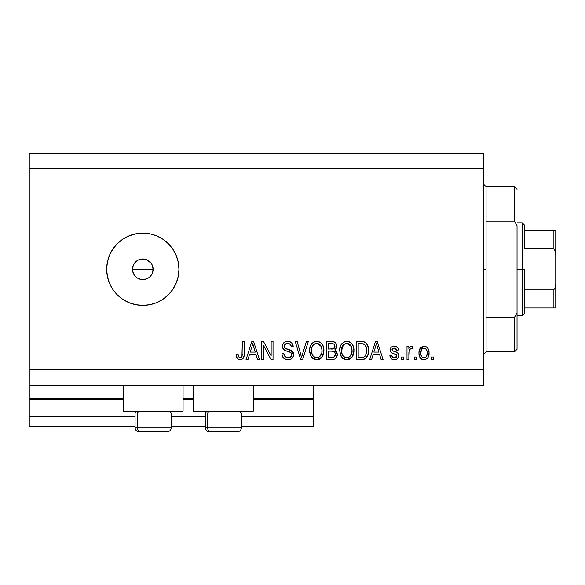 <?xml version="1.0" encoding="UTF-8"?>
<svg xmlns="http://www.w3.org/2000/svg" width="585" height="585" viewBox="0 0 585 585"><rect width="100%" height="100%" fill="white"/><g stroke="black" fill="none" stroke-linecap="round" stroke-linejoin="round"><path stroke-width="0.88" d="M313.15 426.706L241.4 426.706L313.15 426.706L313.15 416.381L241.4 416.381L313.15 416.381L313.15 399.35L253.268 399.35L313.15 399.35L313.15 426.706M205.269 426.706L171.2 426.706L205.269 426.706M135.069 426.706L29.25 426.706L135.069 426.706M205.269 416.381L171.2 416.381L205.269 416.381M135.069 416.381L29.25 416.381L29.25 426.706L29.25 416.381L135.069 416.381M193.394 399.35L183.068 399.35L193.394 399.35M29.25 398.392L29.25 399.35L123.194 399.35L29.25 399.35L29.25 416.381L29.25 398.319L123.194 398.319L29.25 398.319L29.25 385.413L29.25 398.319M313.15 398.319L313.15 385.413L313.15 398.319L253.268 398.319L313.15 398.319L313.15 399.35L313.15 398.392M193.394 398.319L183.068 398.319L193.394 398.319M123.194 411.218L123.194 385.413L123.194 411.218L183.068 411.218L183.068 385.413L183.068 411.218L123.194 411.218M253.268 411.218L253.268 385.413L253.268 411.218L193.394 411.218L253.268 411.218M193.394 385.413L193.394 411.218L193.394 385.413M133.27 265.312L132.488 269.275L133.278 273.232L134.228 275.008L137.073 277.853L138.857 278.811L142.806 279.593A10.325 10.325 0 0 1 132.488 269.275A10.325 10.325 0 0 1 142.806 258.95L138.857 259.733L137.08 260.683L133.724 264.361M142.806 305.407A36.131 36.131 0 0 1 106.675 269.275A36.131 36.131 0 0 1 142.806 233.137L149.855 233.832L156.634 235.887L162.886 239.228L168.356 243.726L172.853 249.195L176.187 255.448L178.249 262.226L178.944 269.275L178.249 276.325L176.187 283.096L172.853 289.348L168.356 294.818L162.886 299.315L156.634 302.657L149.855 304.712L142.806 305.407L135.757 304.712L128.985 302.657L122.733 299.315L117.256 294.818L112.766 289.348L109.424 283.096L107.369 276.325L106.675 269.275L107.369 262.226L109.424 255.448L112.766 249.195L117.256 243.726L122.733 239.228L128.985 235.887L135.757 233.832L142.806 233.137A36.131 36.131 0 0 1 178.944 269.275A36.131 36.131 0 0 1 142.806 305.407L135.757 304.712M151.939 264.457L153.131 269.275L152.21 273.546M138.579 259.857L140.795 259.148L144.824 259.148L148.546 260.691L151.391 263.535L152.349 265.319L153.131 269.275L152.349 273.224L150.652 275.988M150.111 261.97L151.391 263.535L147.084 259.879M132.919 272.23L132.488 269.275L133.27 265.319L135.508 261.97L137.336 260.515M134.228 263.528L134.718 262.855M135.676 276.734L134.228 275.008L132.685 271.286L132.919 266.307M29.25 153.131L483.488 153.131L29.25 153.131L29.25 369.925L483.488 369.925L483.488 168.619L29.25 168.619L483.488 168.619L483.488 153.131L483.488 369.925L29.25 369.925L29.25 385.413L483.488 385.413L29.25 385.413L29.25 153.131M263.404 359.599L263.404 345.223L263.404 359.599L261.532 359.599L261.532 341.538L263.528 341.538L271.147 355.936L271.147 341.538L273.027 341.538L273.027 359.599L271.016 359.599L263.404 345.223L271.016 359.599L273.027 359.599L273.027 341.538L271.147 341.538L271.147 355.936L263.528 341.538L261.532 341.538L261.532 359.599L263.404 359.599L261.532 359.599L261.532 341.538L263.528 341.538M293.67 354.576L292.734 357.654L290.138 359.541L286.782 359.753L283.593 358.159L282.343 356.111L281.941 353.735L283.82 353.501L284.771 356.258L287.301 357.662L290.314 357.238L291.783 354.971L290.884 352.579L284.617 350.218L282.76 348.112L282.767 344.265L283.915 342.605L285.655 341.589L289.794 341.633L292.207 343.41L293.202 346.7L291.33 346.934L290.328 344.338L287.396 343.417L284.873 344.528L284.317 346.788L285.517 348.587L292.054 350.963L293.29 352.572L293.67 354.576L290.884 350.261L284.88 348.126L284.288 346.298C284.529 344.338 285.677 343.38 287.718 343.417C289.955 343.505 291.154 344.675 291.33 346.934L293.202 346.7C292.939 343.271 291.089 341.472 287.652 341.304C284.434 341.421 282.687 343.073 282.409 346.254C282.716 349.084 284.347 350.737 287.286 351.212C289.729 351.395 291.235 352.528 291.798 354.634C291.535 356.711 290.314 357.742 288.142 357.727C285.502 357.559 284.061 356.155 283.82 353.501L281.941 353.735C282.167 357.567 284.186 359.599 287.981 359.841L287.981 359.841C291.44 359.738 293.341 357.983 293.67 354.576M301.911 356.06L306.343 341.538L308.295 341.538L302.606 359.599L300.661 359.599L295.264 341.538L297.195 341.538L301.531 357.493L306.343 341.538L308.295 341.538L306.343 341.538L301.531 357.493L297.195 341.538L295.264 341.538L300.661 359.599L302.606 359.599L300.661 359.599L295.264 341.538L297.195 341.538L301.026 355.461M311.454 357.004L316.785 359.841L313.757 359.11L311.944 357.625L310.628 355.592L309.728 352.448L309.699 349.143L310.438 345.896L311.703 343.739L313.597 342.123L316.792 341.304L319.936 342.115L322.298 344.338L323.746 348.141L323.849 352.302L322.569 356.36L319.79 359.131L316.785 359.841L322.101 357.077L323.936 350.59C324.075 345.333 321.692 342.24 316.792 341.304C311.798 342.269 309.414 345.435 309.626 350.81L311.008 356.309M347.205 359.826L345.26 359.665L342.517 358.188L340.338 354.832L339.731 349.143L341.238 344.411L344.382 341.757L348.448 341.501L351.453 343.241L353.428 346.664L353.947 351.446L352.996 355.6L350.481 358.722L346.817 359.841L352.133 357.077L353.969 350.59C354.108 345.333 351.724 342.24 346.825 341.304C341.83 342.269 339.439 345.435 339.658 350.81L341.486 357.004L346.422 359.826M371.643 359.599L373.223 354.21L371.643 359.599L369.691 359.599L375.46 341.538L377.288 341.538L383.065 359.599L381.113 359.599L379.533 354.21L373.223 354.21L379.533 354.21L381.113 359.599L383.065 359.599L377.288 341.538L375.46 341.538L369.691 359.599L371.643 359.599L369.691 359.599L375.46 341.538L377.288 341.538L383.065 359.599L381.113 359.599M433.507 357.025L433.507 359.599L431.635 359.599L431.635 357.025L433.507 357.025L431.635 357.025L431.635 359.599L433.507 359.599L431.635 359.599L431.635 357.025L433.507 357.025L433.507 359.599L433.507 357.025M424.315 359.826L424.008 359.841C427.613 359.124 429.295 356.813 429.054 352.901L428.023 357.567L425.207 359.695L421.726 359.248L419.511 356.543L418.962 353.033L419.372 349.896L420.776 347.527L422.823 346.364L425.171 346.364L427.196 347.505L428.483 349.442L429.054 352.901C429.207 349.121 427.525 346.898 424.008 346.232C420.44 346.912 418.758 349.179 418.962 353.033C418.772 356.872 420.454 359.139 424.008 359.841L423.708 359.826M416.147 357.025L416.147 359.599L414.268 359.599L414.268 357.025L416.147 357.025L414.268 357.025L414.268 359.599L416.147 359.599L414.268 359.599L414.268 357.025L416.147 357.025L416.147 359.599L416.147 357.025M409.324 349.764L408.871 359.599L406.999 359.599L406.999 346.466L408.871 346.466L408.871 348.558L410.67 346.283L412.864 346.934L412.162 348.814L410.641 348.594L409.485 349.435L408.871 352.792L409.207 350.108L410.889 348.572L412.162 348.814L412.864 346.934L411.094 346.232L408.871 348.558L408.871 346.466L406.999 346.466L406.999 359.599L408.871 359.599L406.999 359.599L406.999 346.466L408.871 346.466M403.474 357.025L403.474 359.599L401.603 359.599L401.603 357.025L403.474 357.025L401.603 357.025L401.603 359.599L403.474 359.599L401.603 359.599L401.603 357.025L403.474 357.025L403.474 359.599L403.474 357.025M394.348 359.841L394.348 359.841C397.098 359.738 398.582 358.327 398.787 355.6L398.1 358.064L396.052 359.592L393.493 359.782L391.211 358.7L389.873 355.614L391.745 355.38L392.55 357.274L394.473 357.961L396.162 357.479L396.908 355.921L396.389 354.656L392.235 353.143L390.48 351.585L390.173 349.186L391.321 347.168L392.703 346.43L395.065 346.276L397.785 347.746L398.553 349.984L396.674 350.218L395.972 348.638L394.334 348.104L392.776 348.411L391.994 349.874L392.769 350.912L397.632 352.74L398.787 355.6C398.575 353.223 397.208 351.877 394.678 351.556L392.572 350.803L391.979 349.713L394.334 348.104L396.674 350.218L398.553 349.984C398.202 347.527 396.776 346.276 394.268 346.232C391.738 346.261 390.349 347.512 390.107 349.976C390.561 352.345 392.096 353.684 394.707 354.005L396.476 354.729L396.908 355.921L394.473 357.961C392.842 357.888 391.935 357.025 391.745 355.38L389.873 355.614C390.21 358.291 391.701 359.702 394.348 359.841L393.917 359.819M362.049 359.592L361.647 359.599C366.546 358.861 368.842 355.819 368.521 350.473L367.782 355.27L365.42 358.649L362.459 359.57L356.316 359.599L356.316 341.538L362.861 341.596L365.428 342.437L367.687 345.464L368.521 350.473C368.813 346.627 367.402 343.761 364.287 341.874L356.316 341.538L356.316 359.599L361.647 359.599L356.316 359.599L356.316 341.538M331.849 359.599C335.337 359.57 337.157 357.808 337.311 354.298L336.529 357.428L335.015 358.963L332.39 359.592L326.284 359.599L326.284 341.538L332.836 341.582L335.424 342.656L336.485 344.221L336.814 346.642L336.338 348.243L334.825 349.867L336.755 351.68L337.311 354.298L334.825 349.867L336.843 346.079C336.572 343.066 334.92 341.552 331.885 341.538L326.284 341.538L326.284 359.599L331.849 359.599L326.284 359.599L326.284 341.538L331.885 341.538M247.996 359.599L249.576 354.21L247.996 359.599L246.044 359.599L251.813 341.538L253.641 341.538L259.418 359.599L257.466 359.599L255.886 354.21L249.576 354.21L255.886 354.21L257.466 359.599L259.418 359.599L253.641 341.538L251.813 341.538L246.044 359.599L247.996 359.599L246.044 359.599L251.813 341.538L253.641 341.538L259.418 359.599L257.466 359.599M241.122 359.731L239.287 359.775L237.517 358.876L236.53 357.025L236.186 354.21L238.066 353.969L238.402 356.353L239.302 357.515L240.786 357.64L241.934 356.653L242.292 341.538L244.164 341.538L244.04 355.87L242.892 358.715L240.084 359.841C243.17 359.227 244.53 357.216 244.164 353.801L244.164 341.538L242.292 341.538L242.044 356.36L240.172 357.727C238.534 357.179 237.832 355.929 238.066 353.969L236.186 354.21L237.261 358.561L239.682 359.826M483.488 385.413L483.488 369.925L483.488 385.413M145.57 279.22L140.795 279.396L136.934 277.758M148.736 277.729L144.824 279.396M178.249 262.226L178.147 261.751M149.855 233.832L142.806 233.137M107.369 276.325L107.472 276.793M140.795 259.148L142.806 258.95A10.325 10.325 0 0 1 153.131 269.275A10.325 10.325 0 0 1 142.806 279.593L140.795 279.396M137.073 277.853L135.508 276.573M134.228 275.008L133.27 273.224M137.073 260.691L138.857 259.733M146.769 259.74L142.806 258.95M151.391 275.008L152.349 273.224L153.131 269.275L152.349 265.319L151.391 263.535M142.806 279.593L146.762 278.811L148.546 277.853M423.394 359.804L422.838 359.702M422.231 359.497L421.726 359.248M420.783 358.525L420.03 357.603M419.174 355.373L419.014 354.232M418.962 353.033L418.977 352.433M419.372 349.881L424.008 346.232M424.622 346.261L426.26 346.803M426.268 346.81L426.736 347.117M427.211 347.519L427.562 347.899M427.942 348.397L427.591 347.936M428.483 349.442L428.82 350.554M428.834 350.62L429.002 351.709M429.054 352.901L429.039 353.508M428.849 355.3L428.71 355.899M428.527 356.484L428.344 356.945M428.037 357.552L427.291 358.495M425.639 359.563L424.644 359.804M419.65 349.15L419.372 349.896M422.538 348.55L421.427 349.859L420.842 353.026C420.615 350.422 421.661 348.784 423.957 348.104C426.326 348.74 427.394 350.378 427.174 353.026L427.05 351.373M427.05 354.685L427.174 353.026C427.394 355.629 426.355 357.274 424.052 357.961L425.339 357.596M421.865 356.872L420.959 354.671L421.829 356.821M421.902 356.916L424.052 357.961C421.69 357.325 420.615 355.68 420.842 353.026L421.054 355.132M425.982 349.011L424.366 348.133L422.45 348.616L423.043 348.28M424.366 348.133L423.562 348.133M421.873 349.179L421.588 349.574M427.057 351.388L426.787 350.342M426.867 350.59L426.18 349.238M426.567 349.823L425.149 348.375M425.573 357.435L426.582 356.192L427.167 353.435M426.253 356.733L426.582 356.199M426.699 355.936L426.874 355.439M412.864 346.934L412.162 348.814L410.407 348.66M410.889 348.572L409.668 349.172L409.061 350.766M408.871 359.599L408.871 352.792M390.297 357.267L391.533 358.985M391.211 358.693L390.509 357.727M390.305 357.281L390.034 356.448M389.873 355.614L391.745 355.38L391.987 356.397M392.03 356.499L393.449 357.808M393.851 357.91L396.484 357.164M396.864 356.36L396.286 354.59M396.052 354.473L395.628 354.305M395.848 354.386L394.714 354.005M393.939 353.764L393.332 353.567M391.606 352.813L390.553 351.709M390.963 352.272L390.195 350.803M390.4 348.411L391.321 347.168M391.826 346.803L393.478 346.276M393.873 346.24L394.67 346.247M395.848 346.444L396.572 346.737M398.407 349.201L397.778 347.739M398.553 349.984L396.674 350.218L396.469 349.369M395.16 348.207L393.537 348.17M392.03 349.318L392.016 350.027M391.979 349.713L392.769 350.912M392.294 350.569L393.727 351.263M395.431 351.79L396.191 352.046M398.158 353.303L398.436 353.793M398.531 354.027L398.67 354.503M398.787 355.6L398.773 356.038M398.1 358.064L396.981 359.153M396.849 359.241L395.255 359.775M391.599 352.806L393.12 353.494M395.358 357.859L394.919 357.932M391.84 355.892L391.745 355.38M376.214 344.28L375.541 346.839L376.382 343.417L378.919 352.097L373.837 352.097L375.541 346.839L373.837 352.097L378.919 352.097L376.382 343.417L376.206 344.316M377.223 346.525L377.032 345.874M362.861 341.596L361.822 341.538M363.058 341.618L363.577 341.691M365.428 342.437L366.385 343.293M366.656 343.622L367.124 344.324M368.345 347.943L368.477 349.157M368.455 352.075L368.411 352.528M368.221 353.713L368.038 354.466M367.98 354.664L367.789 355.249M366.641 357.45L366.137 358.042M365.384 358.671L364.089 359.27M364.053 359.285L363.256 359.475L364.053 359.285M363.146 359.49L362.466 359.57M366.429 347.863L364.696 344.499L361.369 343.651L363.921 344.009C365.991 345.574 366.897 347.717 366.641 350.444L366.261 353.808M366.415 347.775L366.517 348.397M363.168 357.325L364.755 356.594L365.925 354.861C365.069 356.777 363.57 357.654 361.42 357.493L363.797 357.142M358.195 357.493L358.195 343.651L361.369 343.651L358.195 343.651L358.195 357.493L361.42 357.493L358.195 357.493M365.647 345.676L365.318 345.179M365.237 356.089L366.502 352.55M366.385 353.238L366.634 349.984M362.503 357.435L363.051 357.347M340.346 354.846L340.09 354.079M339.731 349.143L339.98 347.512M341.274 344.353L341.713 343.761M345.172 341.501L345.991 341.347M348.448 341.501L349.245 341.764M350.766 342.635L351.439 343.234M352.353 344.375L352.784 345.121M353.186 345.984L353.406 346.598M353.779 348.133L353.888 348.952M353.749 353.164L353.581 353.947M353.45 354.408L352.828 355.951M351.168 358.166L350.532 358.685M350.452 358.744L349.194 359.417M349.055 359.468L347.717 359.782M345.903 359.782L343.805 359.117M343.761 359.095L342.7 358.349M340.66 355.592L341.04 356.316M353.611 347.336L353.325 346.349M350.971 342.803L349.969 342.115M347.197 343.432L348.25 343.629L345.567 343.57L343.373 344.85L345.567 343.57M350.985 345.815L348.25 343.629L350.086 344.711M343.446 344.777L341.538 350.839C341.245 346.671 343.015 344.192 346.839 343.417L351.307 346.452L352.097 350.532C352.302 354.576 350.539 356.967 346.803 357.727L349.194 357.091L351.87 353.026L351.439 354.452M349.194 357.091L350.971 355.351L351.877 352.96M345.596 357.581L343.973 356.784L346.803 357.727C343.168 357.018 341.421 354.722 341.538 350.839L342.152 354.4L341.545 350.196L342.335 346.349M341.903 347.563L342.123 346.861L341.903 347.563M351.775 347.826L350.569 345.223M351.87 353.026L351.995 348.967L351.154 346.13M351.98 348.835L351.804 347.936M348.038 357.574L348.623 357.377M342.145 354.378L343.439 356.316M343.497 356.375L342.73 355.468M346.188 357.691L347.424 357.691M332.39 341.545L333.289 341.64M334.189 341.881L334.627 342.079M335.541 342.773L336.031 343.373M336.053 343.417L336.477 344.199M336.485 344.221L336.755 345.121M336.843 346.079L336.726 347.19M336.741 347.132L336.353 348.221M335.666 349.194L334.825 349.867M335.432 350.181L335.944 350.583M335.958 350.598L335.424 350.174M336.492 351.234L336.755 351.687M337.238 355.38L336.872 356.726M336.609 357.289L335.044 358.949M332.938 359.548L332.39 359.592M335.351 355.234L334.847 352.294L333.735 351.431L331.622 351.154C333.962 351 335.234 352.053 335.439 354.313C335.234 352.053 333.962 351 331.622 351.154L328.163 351.154L331.622 351.154M333.918 357.172L335.059 356.075L335.439 354.313L333.706 357.267L331.885 357.493L334.115 357.069M333.326 348.872L334.598 347.929L334.964 346.378L333.326 348.872L328.163 349.048L328.163 343.651L331.234 343.651C333.479 343.366 334.722 344.272 334.964 346.378L333.867 344.053L328.163 343.651L328.163 349.048L333.772 348.689M332.923 343.746L332.053 343.666M334.042 348.514L334.832 347.402M328.163 357.493L328.163 351.154L328.163 357.493L331.885 357.493L328.163 357.493M333.048 357.42L333.706 357.267M331.476 349.048L332.404 349.018M334.891 347.183L334.722 345.062M334.379 344.485L333.867 344.053M331.907 343.658L331.234 343.651M310.313 354.854L310.057 354.079M309.728 352.455L309.779 352.828M309.655 351.636L309.648 349.969M309.706 349.091L309.948 347.519M311.249 344.346L311.659 343.79M312.353 343.044L314.35 341.757M315.139 341.501L315.944 341.347M318.415 341.501L319.176 341.75M319.936 342.115L320.938 342.803M320.719 342.627L321.421 343.249M322.328 344.382L322.752 345.113M323.154 345.998L323.373 346.605M323.571 347.293L323.293 346.349M323.746 348.141L323.856 348.96M323.717 353.164L323.549 353.954M323.417 354.408L322.796 355.951M322.569 356.36L322.964 355.6M322.101 357.077L321.611 357.684M321.048 358.247L319.834 359.102M319.022 359.468L318.35 359.665M318.291 359.68L317.684 359.782M317.172 359.826L316.39 359.826M315.871 359.782L313.765 359.117M313.736 359.095L312.478 358.181M322.971 345.567L322.298 344.338M317.165 343.432L318.218 343.629L315.534 343.57L313.341 344.85L314.35 344.053M320.953 345.815L318.218 343.629L320.053 344.711M311.827 347.724L311.505 350.839C311.213 346.671 312.982 344.192 316.807 343.417L321.275 346.452L322.064 350.532C322.269 354.576 320.507 356.967 316.77 357.727L319.161 357.091L321.838 353.026L321.406 354.452M319.161 357.091L320.938 355.351L321.845 352.96M315.571 357.581L313.94 356.784L316.77 357.727C313.143 357.018 311.388 354.722 311.505 350.839L312.119 354.4L311.549 349.552M312.302 346.349L311.615 348.916M315.498 343.578L314.92 343.768M313.414 344.777L311.878 347.527M321.743 347.826L320.536 345.223M321.838 353.026L321.962 348.967L321.121 346.13M321.947 348.835L321.772 347.936M318.006 357.574L318.591 357.377M312.112 354.378L313.406 356.316M313.465 356.375L313.948 356.791M302.606 359.599L308.295 341.538L302.606 359.599M301.129 355.863L300.807 354.642M285.582 359.446L284.727 359.044M283.593 358.159L282.877 357.238M281.977 354.342L281.941 353.735L283.82 353.501L283.944 354.364M287.301 357.662L288.814 357.691M288.99 357.669L289.48 357.567M290.694 356.989L291.301 356.345M291.798 354.634L291.776 354.247M291.396 353.157L290.884 352.579M290.635 352.404L290.226 352.17M286.825 351.088L287.286 351.212M285.919 350.795L285.473 350.62M285.041 350.437L283.842 349.662M283.893 349.706L283.345 349.121M282.76 348.112L283.315 349.077L282.752 348.112M282.599 347.644L282.496 347.197M282.606 344.748L282.504 345.187M282.767 344.265L283.323 343.263M284.727 342.006L285.443 341.669M285.699 341.574L286.643 341.369M288.763 341.377L291.644 342.752L293.1 345.618M292.215 343.417L293.1 345.603M293.202 346.7L291.33 346.934L291.235 346.24M289.75 343.892L290.262 344.272M289.122 343.614L288.427 343.461M288.398 343.453L286.46 343.556M285.729 343.826L285.034 344.346M284.873 344.528L284.537 345.062M284.303 345.976L284.412 347.271M285.911 348.762L286.716 349.048M286.84 349.084L286.24 348.894M288.566 349.53L289.341 349.742M290.087 349.969L290.884 350.261M291.191 350.415L292.054 350.963M291.944 350.876L292.515 351.388M292.602 351.483L292.953 351.943M292.983 351.987L293.26 352.514M293.312 352.631L293.509 353.201M293.575 355.665L292.741 357.647M292.712 357.684L292.171 358.334M292.017 358.473L291.154 359.102M288.529 359.819L287.981 359.841M292.734 357.654L293.26 356.704M293.575 355.658L293.648 355.124M293.509 353.223L293.29 352.572M287.315 349.223L286.877 349.099M283.367 343.212L283.03 343.717M282.431 345.742L282.409 346.254M271.147 341.538L273.027 341.538L273.027 359.599L271.016 359.599M252.15 345.991L252.727 343.417L255.265 352.097L250.19 352.097L251.894 346.839L250.19 352.097L255.265 352.097L253.21 345.282M253.576 346.525L253.378 345.874M252.727 343.417L252.961 344.353L252.727 343.417L252.369 345.143M236.53 357.033L236.72 357.567M236.53 357.011L236.186 354.21L238.066 353.969L238.102 354.576M238.153 355.168L238.402 356.353M238.49 356.579L238.717 356.989M239.872 357.706L240.537 357.691M240.786 357.632L241.334 357.355M241.568 357.15L242.175 355.768M242.044 356.36L242.292 353.94M242.292 341.538L244.164 341.538L244.135 354.846M243.886 356.674L243.645 357.479M244.04 355.87L243.192 358.349M242.885 358.722L241.561 359.599M238.512 359.556L239.287 359.775M427.174 353.026L427.167 352.616M420.871 352.214L420.871 353.852M422.509 357.479L423.24 357.837M423.642 357.932L424.461 357.932M424.856 357.83L425.873 357.179M376.864 345.282L376.733 344.821M376.608 344.353L376.382 343.417M366.554 352.126L366.634 351.007M366.546 348.609L366.312 347.336M366.159 346.81L365.998 346.378M364.696 344.499L363.614 343.892M363.307 343.812L361.369 343.651M346.839 343.417L346.203 343.453M343.373 344.85L342.591 345.859M352.046 351.782L351.995 348.967M331.885 357.493L332.806 357.45M316.807 343.417L316.171 343.453M313.341 344.85L312.558 345.859M312.697 355.468L313.94 356.784M316.163 357.691L317.392 357.691M322.013 351.782L321.962 348.967M171.025 427.737L137.373 427.737L137.373 412.973L138.901 411.218L137.373 412.973L171.2 412.973L137.373 412.973L137.373 427.737A4.132 3.605 90 0 0 140.97 431.869L166.937 431.869M136.824 411.218L135.069 412.973L137.373 412.973L135.069 412.973L135.069 427.737C135.318 430.238 136.693 431.62 139.193 431.869C136.693 431.62 135.318 430.238 135.069 427.737L171.2 427.737C170.952 430.238 169.57 431.62 167.069 431.869C169.57 431.62 170.952 430.238 171.2 427.737L171.2 412.973L169.445 411.218M139.296 431.869L167.025 431.869M140.97 431.869A4.132 3.605 -90 0 1 137.373 427.737M241.225 427.737L207.573 427.737L207.573 412.973L209.101 411.218L207.573 412.973L241.4 412.973L207.573 412.973L207.573 427.737A4.132 3.605 90 0 0 211.17 431.869L237.137 431.869M207.024 411.218L205.269 412.973L207.573 412.973L205.269 412.973L205.269 427.737L241.4 427.737C241.152 430.238 239.77 431.62 237.269 431.869C239.77 431.62 241.152 430.238 241.4 427.737L241.4 412.973L239.645 411.218M209.496 431.869L237.225 431.869M211.17 431.869A4.132 3.605 -90 0 1 207.573 427.737M483.488 184.099L486.069 186.681L486.069 221.123L514.456 221.123L514.456 186.681L486.069 186.681L486.069 269.275L483.488 269.275L486.069 269.275L486.069 351.863L514.456 351.863L514.456 317.421L486.069 317.421L486.069 351.863L483.488 354.444M517.038 189.262L514.456 186.681L514.456 221.123L517.038 225.7L517.038 349.282L517.038 312.843L514.456 317.421L514.456 351.863L517.038 349.282M486.069 221.123L486.069 317.421L514.456 317.421L517.038 312.843L517.038 225.7L514.456 221.123L486.069 221.123M554.024 307.988L524.782 307.988L524.782 269.275L522.2 269.275L522.2 315.724L522.2 269.275L517.038 269.275L522.2 269.275L522.2 222.819L522.2 269.275L524.782 269.275L524.782 313.15L524.782 307.988L555.75 307.988L555.75 283.645L555.341 287.25L554.631 288.931L553.169 289.919L524.782 289.919L553.169 289.919L553.169 307.988L553.169 289.919L554.631 288.931L555.341 287.25L555.75 283.645L555.75 307.988M153.131 269.275L132.488 269.275L153.131 269.275M524.782 248.625L524.782 225.4L524.782 248.625L553.169 248.625L554.631 249.612L555.75 254.899L555.75 283.645L555.75 230.556L524.782 230.556L555.75 230.556L555.75 254.899L555.341 251.287L554.631 249.612L553.169 248.625L553.169 230.556L553.169 248.625L524.782 248.625M555.662 230.556L553.169 230.556M205.269 427.737C205.518 430.238 206.893 431.62 209.393 431.869C206.893 431.62 205.518 430.238 205.269 427.737M524.782 313.15L522.2 315.724L517.038 315.724M517.038 222.819L522.2 222.819L524.782 225.4"/></g></svg>
